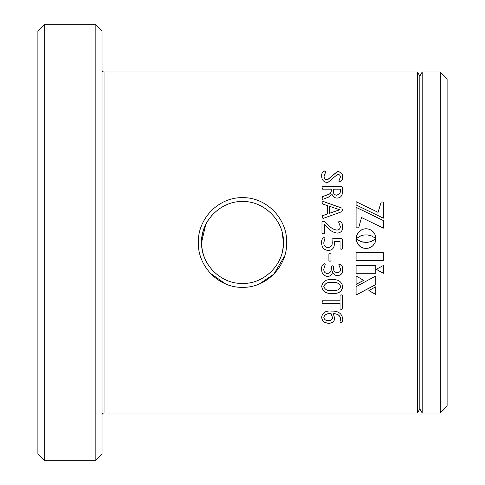 <?xml version="1.0" encoding="UTF-8"?>
<svg xmlns="http://www.w3.org/2000/svg" width="485" height="485" viewBox="0 0 485 485"><rect width="100%" height="100%" fill="white"/><g stroke="black" fill="none" stroke-linecap="round" stroke-linejoin="round"><path stroke-width="0.73" d="M226.834 200.578L225.561 201.087M205.707 224.579L201.578 242.5C200.917 264.264 220.802 284.113 242.524 283.422C264.173 284.113 284.101 264.24 283.422 242.5C283.501 237.595 282.161 232.303 282.294 232.97L283.422 242.5C284.337 221.069 263.876 200.651 242.518 201.578C221.16 200.626 200.663 221.051 201.578 242.5C201.79 251.254 204.064 258.79 208.398 265.119L208.362 265.065M286.69 242.5C287.229 266.592 266.192 287.866 242.524 287.338C218.826 287.914 197.747 266.55 198.31 242.5C197.807 218.377 218.783 197.14 242.518 197.662C266.223 197.146 287.223 218.432 286.69 242.5M283.422 242.736L282.84 249.393M282.816 249.532L282.434 251.43M283.264 246.077L283.422 242.5M211.145 268.793L212.297 270.115M419.828 76.084L422.192 71.992L422.192 413.008L419.828 408.916L419.828 76.084L417.464 71.992L104.051 71.992A2.043 2.043 0 0 1 102.002 69.949M104.051 71.992L104.051 413.008A2.049 2.049 0 0 0 102.002 415.051M44.711 460.75L37.891 453.93L37.891 31.07L44.711 24.25L44.711 460.75L95.181 460.75L95.181 24.25L102.002 31.07L102.002 453.93L95.181 460.75M447.109 78.812L447.109 406.187L440.289 413.008L440.289 71.992L447.109 78.812M422.192 413.008L440.289 413.008M422.192 71.992L440.289 71.992M417.464 71.992L417.464 413.008L419.828 408.916M383.338 252.679L356.087 252.679L356.087 260.384L383.338 260.384L383.338 252.679L383.338 260.36L356.087 260.36L356.087 252.679M383.338 265.513L376.269 269.333L383.338 273.316L383.338 265.513L383.338 273.267L376.269 269.29M367.2 234.892L371.892 236.031L375.905 238.596L375.463 235.649L374.226 233.073L371.565 230.423L368.994 229.193L366.066 228.75L363.144 229.193L360.573 230.423L357.912 233.073L356.675 235.649L356.233 238.596L361.064 235.716L363.877 235.013L367.2 234.892M375.905 238.596L375.463 235.649L374.226 233.073M356.087 275.91L356.087 284.398L363.647 280.403L356.087 275.91L356.087 284.331L363.647 280.342M356.087 295.025L375.778 284.64L375.778 275.959L356.087 286.653L356.087 295.025M375.778 286.744L375.778 294.486L368.885 290.63L375.778 286.744L375.778 294.407L368.885 290.551M375.778 265.683L356.087 265.683L356.087 273.291L375.778 273.291L375.778 265.683L375.778 273.243L356.087 273.243L356.087 265.683M356.087 201.681L356.087 204.949L383.362 218.153L383.362 201.972L381.234 201.972L378.051 212.333L356.087 201.681M383.362 220.529L356.087 207.289L356.087 227.823L358.706 227.823L361.519 217.516L383.362 228.138L383.362 220.529M375.905 238.735L371.086 241.603L366.066 242.47L361.064 241.603L356.233 238.729L356.687 241.639L358.488 244.943L361.386 247.314L364.089 248.29L368.982 248.047L372.995 245.64L375.105 242.53L375.905 238.729L371.086 241.603M357.021 242.53L359.124 245.64M321.682 317.051C322.567 312.534 325.829 310.552 331.461 311.109C338.124 310.794 341.883 313.401 342.743 318.936C342.998 320.712 342.416 321.894 340.991 322.483L339.924 322.088L340.634 318.857C340.015 315.42 337.566 313.74 333.286 313.813L334.62 318.069C334.535 321.494 332.546 323.228 328.654 323.277C324.235 323.065 321.913 320.991 321.682 317.051M341.222 309.454L342.44 308.945L342.44 295.323L341.222 294.801L340.033 295.316L340.033 300.779L322.476 300.779L321.979 302.191L322.476 303.598L340.033 303.598L340.033 308.957L341.222 309.454L340.033 308.848M321.682 286.374C322.713 281.276 326.205 279.051 332.164 279.712C338.227 279.208 341.749 281.561 342.743 286.768C341.749 291.825 338.257 294.025 332.261 293.364C326.181 293.892 322.652 291.564 321.682 286.374M321.682 269.333C321.391 266.568 322.276 264.695 324.344 263.707L325.289 264.137L323.786 269.284C323.768 271.836 324.992 273.249 327.466 273.522C330.17 273.031 331.449 271.321 331.31 268.399L331.31 266.447L332.395 265.798L333.413 266.423L333.413 268.199C333.438 270.897 334.759 272.376 337.39 272.631C339.482 272.497 340.561 271.394 340.634 269.314L338.833 264.743L339.906 264.307C341.974 265.35 342.919 267.211 342.743 269.89C342.762 273.382 341.064 275.286 337.663 275.589C334.971 275.547 333.292 274.274 332.625 271.764L332.595 271.764C332.213 274.595 330.606 276.165 327.775 276.474C323.659 275.989 321.628 273.607 321.682 269.333M328.903 254.104L328.903 260.76L329.964 261.318L328.903 260.73L328.903 254.104L329.964 253.528L331.006 254.104L331.006 260.76L329.964 261.318M334.317 243.834C334.353 247.914 332.413 250.133 328.49 250.509C323.992 250.072 321.719 247.532 321.682 242.876C321.391 240.269 322.149 238.505 323.962 237.583L324.992 238.038L323.786 242.73C323.828 245.81 325.302 247.405 328.206 247.514C331.103 247.162 332.437 245.416 332.213 242.276L332.025 239.311L333.025 238.487L341.41 238.487L342.44 239.457L342.44 248.708L341.252 249.32L340.033 248.75L340.033 241.5L334.207 241.5L334.317 243.84C334.353 247.92 332.413 250.145 328.49 250.521C323.992 250.084 321.719 247.538 321.682 242.876L321.688 242.5M332.207 242.5L332.183 243.173M339.779 221.39L338.53 221.863L340.337 226.604C340.24 228.744 339.124 229.902 336.99 230.072C333.904 229.69 331.285 228.253 329.127 225.767L324.992 221.736L323.21 221.093L321.979 221.997L321.979 233.37L323.204 233.976L324.386 233.352L324.386 224.379L327.727 227.659C330.34 230.854 333.571 232.661 337.433 233.079C340.943 232.703 342.713 230.696 342.743 227.059C342.865 224.312 341.876 222.427 339.779 221.39L339.779 221.427C341.876 222.457 342.865 224.343 342.743 227.083M327.399 213.976L327.399 205.598L322.531 203.961L321.979 202.494L323.046 201.384L341.895 208.095L342.44 209.823L341.876 211.66L323.028 218.462L321.979 217.286L322.464 215.71L327.399 213.976L322.464 215.758L321.979 217.322M331.31 190.811L331.31 189.15L322.495 189.15L321.979 187.725L322.483 186.301L341.343 186.301L342.44 187.252L342.319 193.448C341.846 196.346 340.118 197.892 337.142 198.086C334.601 198.007 332.91 196.789 332.079 194.43L328.193 197.31L322.489 199.426L321.979 198.013L322.64 196.577L327.514 194.764C329.83 194.2 331.091 192.885 331.31 190.811L331.31 190.896C331.091 192.963 329.83 194.279 327.514 194.837L322.64 196.649L321.979 198.086M321.682 176.134C321.464 173.527 322.446 171.805 324.623 170.962L325.896 171.417L324.089 176.17C324.077 178.334 325.186 179.547 327.423 179.814L337.384 171.514C340.931 171.872 342.719 173.757 342.743 177.158C342.901 179.444 342.01 180.887 340.058 181.499L338.833 181.117L340.337 177.219C340.355 175.455 339.458 174.467 337.639 174.26L327.721 182.621C323.725 182.172 321.713 180.008 321.682 176.134M104.051 413.008L417.464 413.008M44.711 24.25L95.181 24.25M212.297 214.885L211.108 216.243M208.38 219.911L205.804 224.391M201.578 242.5C201.79 233.746 204.064 226.21 208.398 219.881M210.381 273.298L225.561 283.913M259.487 283.895L273.728 274.225M273.831 274.122L284.659 255.953M374.226 233.091L373.656 232.321M373.656 232.339L373.02 231.624M373.02 231.642L372.322 230.993M372.322 231.012L370.758 229.932M370.758 229.951L368.994 229.193M368.994 229.211L368.048 228.95M368.048 228.975L367.072 228.805M367.072 228.823L366.066 228.75M366.066 228.768L365.066 228.805M365.066 228.823L364.089 228.95M364.089 228.975L363.144 229.193M363.144 229.211L361.38 229.932M361.38 229.951L359.815 230.993M359.815 231.012L359.112 231.624M359.112 231.642L358.476 232.321M358.476 232.339L357.912 233.073M357.912 233.091L356.675 235.649L356.233 238.596M356.087 286.653L356.087 294.941L375.778 284.568L375.778 275.959M378.051 212.333L356.087 201.748L356.087 204.949M381.234 201.972L378.051 212.375M383.362 218.153L383.362 202.033L381.234 202.033M383.362 228.138L383.362 220.56L356.087 207.344L356.087 227.823M371.086 241.609L367.2 242.427L362.871 242.124L359.518 240.954L356.233 238.735M359.124 245.634L360.573 246.823M360.573 246.816L363.144 248.047L366.066 248.49M366.066 248.478L368.982 248.047L371.546 246.823M371.546 246.816L372.995 245.64M372.995 245.634L375.105 242.53M342.743 318.815C342.998 320.591 342.416 321.773 340.991 322.349L339.924 321.961M340.634 318.857L340.634 318.736C339.979 315.286 337.524 313.607 333.286 313.698L333.286 313.813M334.62 317.948C334.535 321.373 332.546 323.101 328.654 323.149C324.235 322.937 321.913 320.864 321.682 316.935M332.51 317.493L331.134 313.74C327.242 313.243 324.792 314.383 323.786 317.16L323.786 317.275C324.168 319.524 325.702 320.64 328.375 320.615C330.982 320.737 332.358 319.694 332.51 317.493L331.134 313.856C327.242 313.358 324.792 314.498 323.786 317.275M340.033 303.598L322.476 303.501L321.979 302.094M340.033 295.316L340.033 300.688M342.44 295.323L342.44 308.842L341.222 309.345M342.743 286.696C341.749 291.746 338.257 293.94 332.261 293.286C326.187 293.813 322.658 291.485 321.682 286.302M340.634 286.611L340.634 286.544C339.567 283.331 336.808 282.003 332.358 282.573C327.957 281.924 325.095 283.216 323.786 286.453L323.786 286.526C325.011 289.757 327.769 291.079 332.067 290.485C336.584 291.127 339.445 289.836 340.634 286.611C339.567 283.392 336.808 282.07 332.358 282.64C327.957 281.985 325.095 283.282 323.786 286.526M325.289 264.101L323.786 269.284M331.31 266.447L331.31 268.357M333.413 266.423L333.413 268.163M340.634 269.314L338.833 264.707M342.743 269.848C342.762 273.34 341.07 275.231 337.663 275.535C334.983 275.498 333.304 274.225 332.625 271.715L332.595 271.715C332.213 274.546 330.606 276.111 327.775 276.42C323.659 275.941 321.628 273.558 321.682 269.29M331.006 254.104L331.006 260.73L329.964 261.288M321.682 242.876C321.391 240.275 322.155 238.511 323.962 237.595L324.992 238.044M332.025 239.317L333.025 238.493L341.41 238.493L342.44 239.463M342.44 248.696L341.252 249.308L340.033 248.738M334.207 241.5L334.298 242.488M323.21 221.093L321.979 222.033L321.979 233.37M323.21 221.13L324.992 221.772L329.127 225.798C331.285 228.277 333.904 229.708 336.99 230.096C339.118 229.92 340.234 228.768 340.337 226.634L340.337 226.604M338.53 221.894L339.779 221.427M324.386 224.41L324.386 233.352M321.979 202.518L323.046 201.451L341.895 208.15L342.44 209.878M329.503 213.273L339.736 209.799L329.503 206.264L329.503 213.273L339.736 209.744M321.979 187.81L322.483 186.392L341.343 186.392L342.44 187.337L342.44 191.351M340.337 191.169L340.337 189.15L333.413 189.15L333.413 191.575C333.419 193.848 334.577 195.079 336.887 195.261L340.13 193.194L340.337 191.169L340.13 193.194M336.887 195.261L340.13 193.115M333.413 191.49C333.419 193.77 334.577 195 336.887 195.188M321.682 176.237C321.464 173.636 322.446 171.92 324.623 171.078L325.896 171.532M324.089 176.17L324.089 176.273C324.077 178.438 325.186 179.65 327.423 179.917L337.384 171.623C340.931 171.981 342.713 173.86 342.743 177.261M338.833 181.214L340.337 177.219"/></g></svg>
